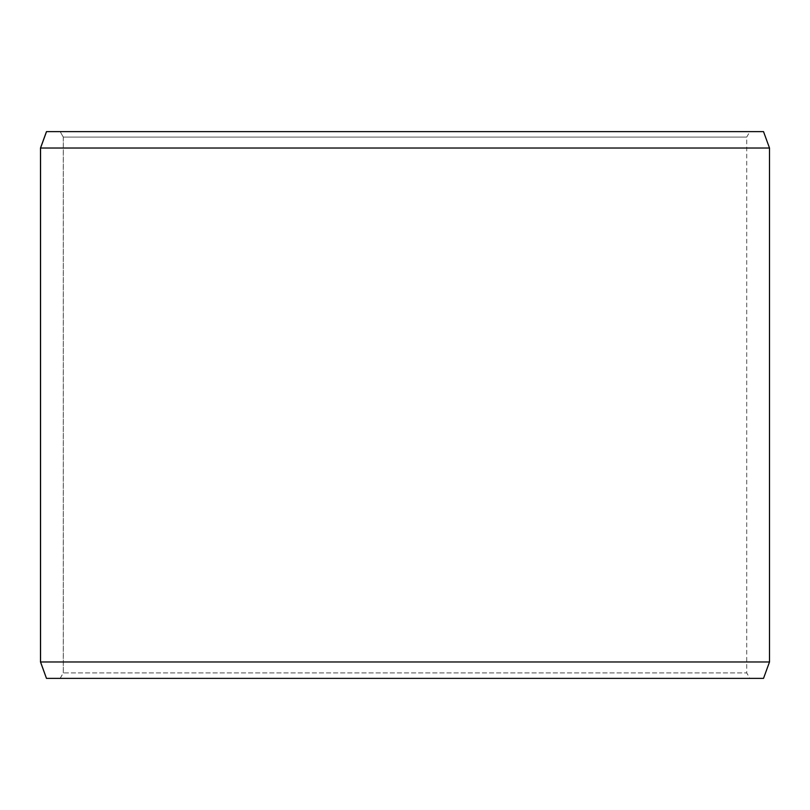 <?xml version="1.0" encoding="UTF-8"?>
<svg xmlns="http://www.w3.org/2000/svg" width="810" height="810" viewBox="0 0 810 810"><rect width="100%" height="100%" fill="white"/><g stroke="black" fill="none" stroke-linecap="round" stroke-linejoin="round"><path stroke-width="0.61" stroke-dasharray="4.05 3.04" d="M749.878 678.375L46.524 678.375L749.878 678.375L746.719 672.908L746.719 137.093L63.332 137.093L60.173 131.625L46.524 131.625L749.878 131.625L60.173 131.625M60.122 678.375L63.281 672.908L746.719 672.908L63.332 672.908L63.332 137.093M60.173 678.375L63.332 672.908M46.474 678.375L763.526 678.375M40.5 661.972L769.5 661.972M40.5 148.027L769.5 148.027M46.474 131.625L763.526 131.625M63.281 672.908L63.281 137.093L746.719 137.093L749.878 131.625M63.281 137.093L60.122 131.625"/><path stroke-width="1.21" d="M46.524 678.375L763.526 678.375L769.5 661.972L769.5 148.027L763.526 131.625L46.474 131.625L40.5 148.027L40.5 661.972L46.474 678.375L40.551 661.972L40.551 148.027L46.524 131.625M769.5 148.027L40.551 148.027M769.5 661.972L40.551 661.972"/></g></svg>
